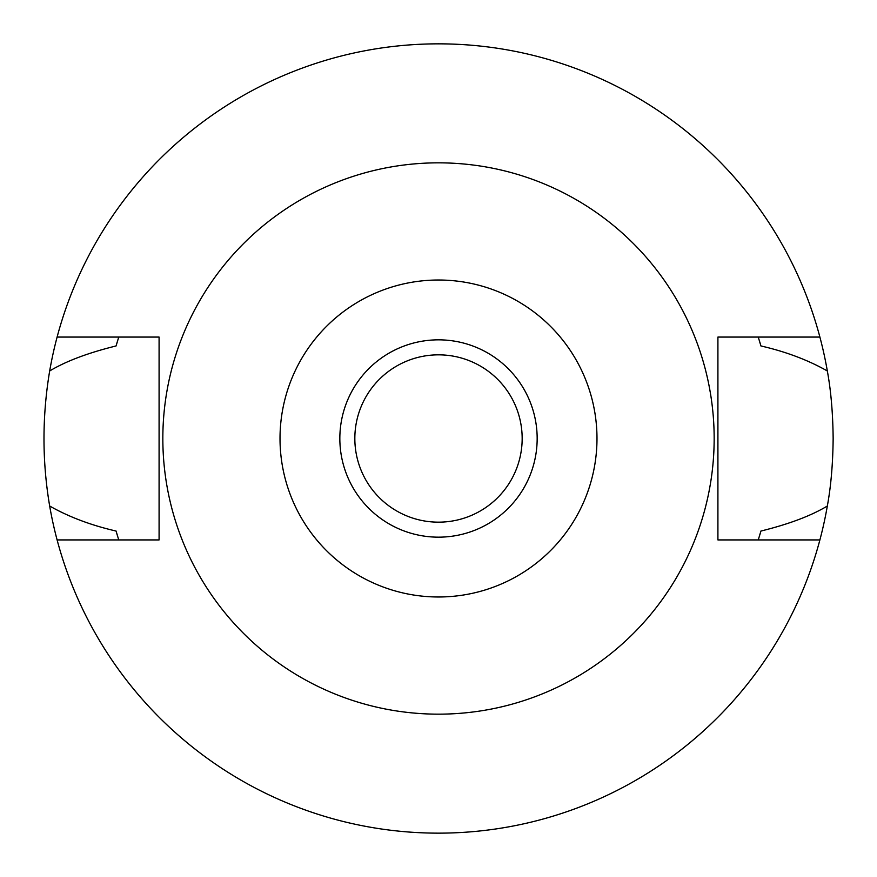 <?xml version="1.0" encoding="UTF-8"?>
<svg xmlns="http://www.w3.org/2000/svg" width="877" height="877" viewBox="0 0 877 877"><rect width="100%" height="100%" fill="white"/><g stroke="black" fill="none" stroke-linecap="round" stroke-linejoin="round"><path stroke-width="1.32" d="M438.5 537.163A98.662 98.662 0 0 0 537.163 438.5A98.662 98.662 0 0 0 438.5 339.837A98.662 98.662 0 0 0 339.837 438.5A98.662 98.662 0 0 0 438.5 537.163M438.5 522.166A83.666 83.666 0 0 0 522.166 438.5A83.666 83.666 0 0 0 438.5 354.834A83.666 83.666 0 0 0 354.834 438.5A83.666 83.666 0 0 0 438.5 522.166M758.594 538.851A335.452 335.452 0 0 1 758.254 539.925L760.929 531.045C788.938 524.139 811.072 515.797 827.329 506.029A394.65 394.65 0 0 1 49.671 506.029C68.965 516.959 91.087 525.29 116.071 531.045A335.452 335.452 0 0 0 117.617 536.275M819.896 539.925L717.912 539.925L717.912 337.075L819.896 337.075A394.65 394.65 0 0 1 827.329 370.971C808.013 360.03 785.88 351.699 760.929 345.955L758.254 337.075A335.452 335.452 0 0 1 758.594 338.149M827.329 506.029C830.947 486.439 832.887 463.933 833.15 438.5C832.887 413.067 830.947 390.55 827.329 370.971M759.383 536.275A335.452 335.452 0 0 0 760.929 531.045M118.406 538.851A335.452 335.452 0 0 0 118.746 539.925L116.071 531.045M118.406 338.149A335.452 335.452 0 0 1 118.746 337.075L116.071 345.955C88.062 352.861 65.928 361.203 49.671 370.971C42.096 416.29 42.096 461.313 49.671 506.029M49.671 370.971A394.65 394.65 0 0 1 819.896 337.075M117.617 340.725A335.452 335.452 0 0 0 116.071 345.955M760.929 345.955A335.452 335.452 0 0 0 759.383 340.725M57.104 539.925L159.088 539.925L159.088 337.075L57.104 337.075M438.5 162.837A275.663 275.663 0 0 1 714.163 438.5A275.663 275.663 0 0 1 438.5 714.163A275.663 275.663 0 0 1 162.837 438.5A275.663 275.663 0 0 1 438.5 162.837M438.5 596.985A158.485 158.485 0 0 1 280.015 438.5A158.485 158.485 0 0 1 438.5 280.015A158.485 158.485 0 0 1 596.985 438.5A158.485 158.485 0 0 1 438.5 596.985"/></g></svg>
